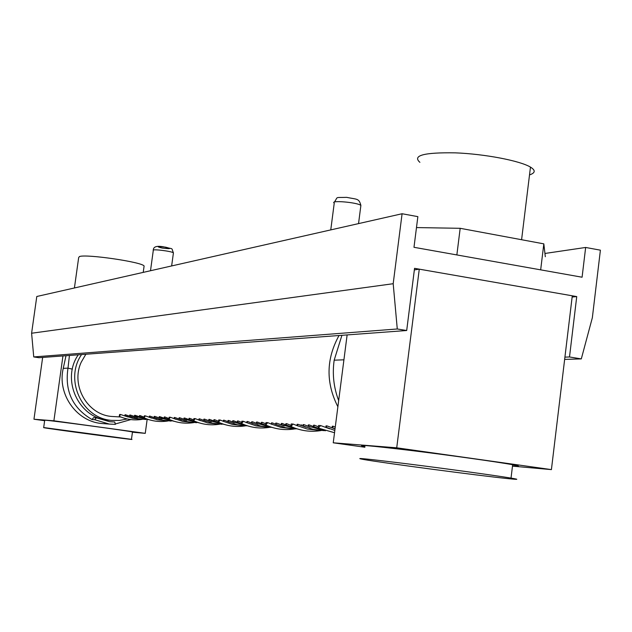 <?xml version="1.0" encoding="UTF-8"?>
<svg xmlns="http://www.w3.org/2000/svg" width="632" height="632" viewBox="0 0 632 632"><rect width="100%" height="100%" fill="white"/><g stroke="black" fill="none" stroke-linecap="round" stroke-linejoin="round"><path stroke-width="0.95" d="M347.126 334.921L333.238 442.803L396.722 447.812L551.412 469.616L512.481 466.139M414.355 269.904L419.277 269.161L396.722 447.812M419.277 269.161L572.284 295.8L551.412 469.616M364.956 446.595C353.865 444.209 369.025 445.489 410.445 450.426C449.486 455.198 497.566 461.929 512.655 464.725C520.389 466.163 520.341 466.582 512.497 465.974M364.869 447.235L333.238 442.803M529.513 174.898C535.407 172.955 535.723 170.356 530.469 167.109C519.938 160.726 484.626 153.971 455.317 152.849C423.969 152.336 412.159 155.496 419.893 162.329M508.168 478.645C479.372 475.714 382.953 462.924 363.321 459.432C352.182 457.347 367.318 458.879 408.738 464.014C447.78 468.928 495.899 475.564 511.027 478.1C519.575 479.546 518.619 479.728 508.168 478.645M147.122 419.648L145.257 433.347L132.444 432.201M44.643 420.691L33.962 419.229L53.894 420.801L145.257 433.347M42.652 357.443L33.962 419.229M43.679 427.58L44.698 420.304L45.496 420.241C53.333 420.722 129.552 431 132.475 431.972L132.459 432.098M143.993 266.799L144.104 266.009C142.35 262.075 85.952 253.819 79.434 256.56L78.668 257.579L74.418 287.971M62.963 355.935L53.894 420.801M44.461 427.651L131.464 439.335C139.854 440.915 47.985 428.694 43.663 427.659L44.461 427.651M339.036 335.513C326.112 358.937 325.725 382.684 337.875 406.763M78.265 354.805C60.956 379.532 78.589 418.068 107.946 420.13L111.311 420.367M127.245 418.977L119.424 420.462L111.453 420.375C81.907 418.297 64.14 379.469 81.568 354.56M545.313 256.711L543.828 243.857L460.183 228.302L416.48 227.575M540.668 269.848L543.828 243.857M456.857 254.933L460.183 228.302M341.928 335.3L334.17 360.193C332.211 374.097 333.712 387.566 338.665 400.601M96.356 417.823L94.761 419.719L109.241 424.072L115.372 424.372L114.74 421.978L109.731 421.71L96.356 417.823L93.576 417.641L91.996 419.529C72.561 408.114 64.559 390.987 67.995 368.14L72.356 369.143M94.761 419.719L91.996 419.529M114.74 421.978L110.031 421.742M130.879 419.593L115.277 423.993M104.817 423.732L101.254 423.464C76.132 421.165 57.07 393.728 63.247 368.353L66.005 355.713M69.433 355.461L67.995 368.14L63.247 368.353M585.651 247.46L600.4 250.169L592.35 317.706L581.306 358.897L569.503 356.977L576.74 296.582L414.553 268.331L406.692 330.512L397.275 328.98L393.191 283.713L402.086 213.742L417.863 216.642L413.984 247.302L582.088 277.219L585.651 247.46L544.942 253.464M581.306 358.897L564.645 359.403M569.503 356.977L564.921 357.127M576.74 296.582L572.134 297.024M406.692 330.512L39.002 357.712L33.741 356.93L31.6 333.238L36.79 296.495L402.086 213.742M397.275 328.98L33.741 356.93M393.191 283.713L31.6 333.238M114.882 416.646L111.73 416.456C87.224 414.766 70.429 384.999 81.267 362.112L85.849 354.244M333.341 426.276L332.282 426.221L332.163 427.54L333.341 426.276L335.252 427.121M327.052 425.928L326.009 425.873L325.883 427.185L327.052 425.928L335.023 428.883M314.57 425.241L313.567 425.186L313.433 426.474L314.57 425.241L318.165 426.75M309.293 424.949L308.305 424.894L308.179 426.173L309.293 424.949L315.186 427.256M303.992 424.657L303.02 424.601L302.886 425.873L303.992 424.657L310.099 427.027M298.099 424.333L297.143 424.277L297.008 425.541L298.099 424.333L306.133 427.256M286.833 423.709L285.909 423.653L285.767 424.894L286.833 423.709L290.815 425.352M282.299 423.456L281.39 423.408L281.248 424.641L282.299 423.456L285.877 424.949M276.674 423.148L275.781 423.092L275.639 424.317L276.674 423.148L284.242 425.913M272.384 422.911L271.507 422.863L271.365 424.072L272.384 422.911L275.592 424.254M125.547 414.789L125.025 414.758L124.86 415.706L125.547 414.789L132.633 417.199M262.304 422.35L261.45 422.302L261.308 423.503L262.304 422.35L265.63 423.74M130.31 415.05L129.773 415.027L129.607 415.974L130.31 415.05L137.579 417.515M135.161 415.319L134.624 415.287L134.45 416.251L135.161 415.319L142.611 417.831M140.114 415.595L139.561 415.564L139.388 416.535L140.114 415.595L143.906 417.088M149.966 416.14L149.389 416.109L149.223 417.096L149.966 416.14L157.131 418.613M154.864 416.409L154.271 416.377L154.105 417.373L154.864 416.409L162.211 418.937M159.849 416.686L159.248 416.654L159.082 417.657L159.849 416.686L167.385 419.261M164.936 416.97L164.32 416.93L164.162 417.95L164.936 416.97L168.776 418.495M174.898 417.515L174.266 417.483L174.1 418.518L174.898 417.515L181.692 419.94M179.765 417.784L179.117 417.752L178.951 418.795L179.765 417.784L186.74 420.256M184.718 418.06L184.062 418.029L183.896 419.079L184.718 418.06L191.875 420.588M189.758 418.337L189.087 418.305L188.929 419.364L189.758 418.337L193.471 419.83M199.712 418.89L199.017 418.85L198.859 419.932L199.712 418.89L206.269 421.275M204.61 419.158L203.907 419.119L203.749 420.209L204.61 419.158L211.349 421.607M209.603 419.435L208.884 419.395L208.726 420.493L209.603 419.435L216.523 421.939M214.675 419.719L213.94 419.68L213.79 420.786L214.675 419.719L218.324 421.204M224.234 420.248L223.483 420.201L223.333 421.331L224.234 420.248L229.298 422.216M228.808 420.501L228.041 420.454L227.891 421.591L228.808 420.501L234.385 422.634M233.548 420.762L232.766 420.714L232.615 421.86L233.548 420.762L238.943 422.84M238.264 421.023L237.474 420.975L237.324 422.129L238.264 421.023L241.471 422.358M247.752 421.544L246.938 421.505L246.788 422.674L247.752 421.544L253.092 423.622M252.531 421.813L251.702 421.765L251.552 422.942L252.531 421.813L258.038 423.946M257.382 422.081L256.537 422.034L256.394 423.219L257.382 422.081L263.062 424.269M320.598 425.573L318.56 425.462L318.307 428.062L320.598 425.573L329.825 428.844M293.114 424.056L291.233 423.954L290.965 426.45L293.114 424.056L298.288 426.11M120.625 414.521L119.598 414.458L119.258 416.322L120.625 414.521L128.146 417.017M145.447 415.888L144.317 415.824L143.978 417.784L145.447 415.888L151.672 418.115M170.427 417.27L169.186 417.199L168.855 419.253L170.427 417.27L176.123 419.379M195.241 418.645L193.874 418.566L193.558 420.714L195.241 418.645L200.526 420.659M220.213 420.027L218.719 419.94L218.411 422.176L220.213 420.027L223.309 421.307M243.454 421.307L241.851 421.22L241.55 423.543L243.454 421.307L247.025 422.776M267.747 422.65L266.009 422.555L265.724 424.965L267.747 422.65L272.147 424.428M301.527 424.87L300.224 425.257M334.17 360.193L343.919 359.805M162.219 248.068C170.751 249.032 171.88 248.739 165.608 247.175C157.044 246.211 155.914 246.512 162.219 248.068M173.373 253.195L173.421 252.879C172.283 251.244 151.174 248.668 153.284 250.422L150.503 270.733M360.753 206.474L360.888 205.4C357.309 202.327 329.438 199.989 334.241 203.148L330.765 229.898M521.59 239.718L530.469 167.109M512.655 464.725L511.027 478.1M143.227 272.384L144.104 266.009M132.475 431.972L131.464 439.335M107.946 420.13L111.453 420.375M101.254 423.464L109.241 424.072M171.643 265.946L173.421 252.879C170.98 247.096 174.424 249.672 163.72 246.867C156.775 245.572 153.307 246.654 153.323 250.106M358.542 223.61L360.888 205.4C358.889 198.132 357.372 199.586 346.636 197.35C334.028 197.792 338.547 196.299 334.344 202.121M111.73 416.456L120.846 417.002M294.978 428.875C284.898 430.558 275.149 429.254 265.724 424.965M269.73 427.311C260.021 428.915 250.627 427.659 241.55 423.543M245.65 425.802C236.265 427.343 227.188 426.134 218.411 422.176M219.66 424.198C210.661 425.652 201.956 424.491 193.558 420.714M193.905 422.587C185.271 423.977 176.921 422.863 168.855 419.253M167.986 420.967C159.706 422.287 151.704 421.228 143.978 417.784M142.255 419.348C134.324 420.62 126.653 419.608 119.258 416.322M321.111 430.542C310.723 432.256 300.674 430.898 290.965 426.45M334.533 432.723L318.457 428.133M272.274 427.469L256.394 423.219M270.986 427.343L261.071 426.181L251.552 422.942M266.064 427.034L256.229 425.889L246.788 422.674M244.213 424.68L237.324 422.129M247.855 425.944L232.615 421.86M246.678 425.826L237.087 424.712L227.891 421.591M241.922 425.534L232.434 424.42L223.333 421.331M221.935 423.63L213.79 420.786M224.558 424.507L208.726 420.493M222.061 424.277L212.715 423.227L203.749 420.209M217.013 423.961L207.746 422.919L198.859 419.932M197.184 422.192L188.929 419.364M199.451 422.934L183.896 419.079M196.631 422.682L187.609 421.694L178.951 418.795M191.607 422.373L182.672 421.386L174.1 418.518M172.662 420.786L164.162 417.95M174.479 421.37L159.082 417.657M171.169 421.094L162.456 420.154L154.105 417.373M166.113 420.778L157.487 419.846L149.223 417.096M147.714 419.277L139.388 416.535M149.342 419.798L134.45 416.251M145.968 419.514L137.618 418.629L129.607 415.974M268.584 426.189L261.308 423.503M141.055 419.214L132.783 418.329L124.86 415.706M290.997 428.607L280.979 427.382L271.365 424.072M296.06 428.891L285.64 427.722L275.639 424.317M297.767 429.065L281.248 424.641M295.033 428.148L285.767 424.894M318.086 430.258L307.334 429.057L297.008 425.541M323.805 430.629L313.132 429.389L302.886 425.873M325.385 430.795L308.179 426.173M321.704 429.515L313.433 426.474M334.826 430.424L325.962 427.224M335.039 428.788L332.242 427.58"/></g></svg>
